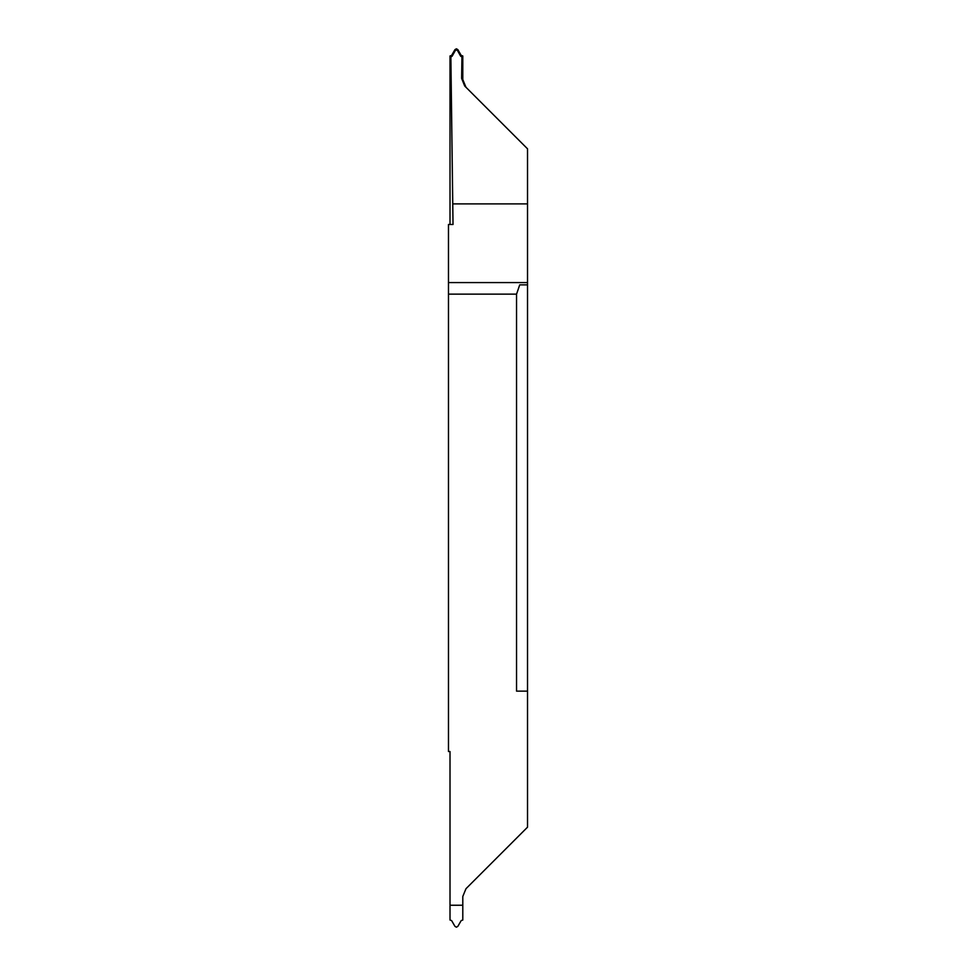 <?xml version="1.0" encoding="UTF-8"?>
<svg xmlns="http://www.w3.org/2000/svg" width="976" height="976" viewBox="0 0 976 976"><rect width="100%" height="100%" fill="white"/><g stroke="black" fill="none" stroke-linecap="round" stroke-linejoin="round"><path stroke-width="1.46" d="M527.528 609.329L527.528 531.371L527.528 609.329M461.941 56.803L462.795 55.974L461.184 55.4L460.684 56.23L461.941 56.803L461.624 78.373L464.722 86.022L527.528 148.828L527.528 284.87L519.72 284.87L516.548 294.142L448.472 294.142L448.472 751.52L450.009 751.52L450.009 920.026L451.62 920.6L454.95 926.358L456.402 927.2L457.854 926.358L461.184 920.6L462.795 920.026L462.795 896.456L466.003 888.685L527.528 827.172L527.528 284.87M527.528 444.629L527.528 366.671L527.528 444.629M450.009 905.24L462.795 905.24L450.009 905.252M461.184 55.4L457.854 49.642L456.402 48.8L454.95 49.642L451.62 55.4L450.009 55.974L450.009 224.48M464.722 86.022L466.003 87.315L462.795 79.544L462.795 55.974M448.472 294.142L448.472 224.48L453.023 224.48L450.863 56.803L450.009 55.974M450.705 55.949L450.863 56.803M451.217 56.791L452.12 56.23L451.62 55.4M454.95 49.642L455.389 50.398L452.12 56.23M455.389 50.398L457.854 49.642M456.402 48.8L456.402 49.605M460.684 56.23L457.415 50.398M453.023 203.886L527.528 203.886M527.528 691.13L516.548 691.13L516.548 294.142M461.587 56.791L462.087 55.949M462.795 79.544L461.624 78.373M448.472 282.576L527.528 282.576"/></g></svg>

